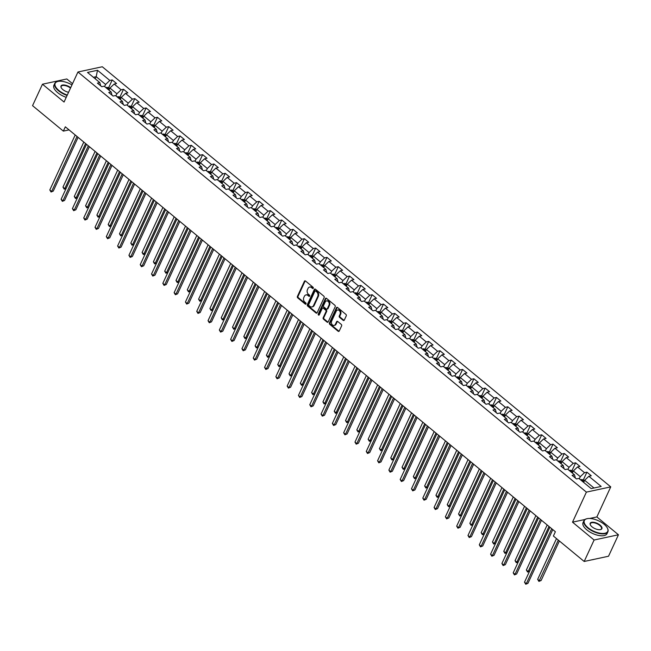 <?xml version="1.0" encoding="UTF-8"?>
<svg xmlns="http://www.w3.org/2000/svg" width="651" height="651" viewBox="0 0 651 651"><rect width="100%" height="100%" fill="white"/><g stroke="black" fill="none" stroke-linecap="round" stroke-linejoin="round"><path stroke-width="0.98" d="M313.286 288.255A0.724 0.561 -102.1 0 0 313.066 287.254L305.506 281.012A1.033 0.797 -102.1 0 0 304.408 281.265L297.393 296.433A1.033 0.797 -102.1 0 0 297.719 297.865L305.278 304.107A0.724 0.561 -102.1 0 0 305.824 302.927L304.839 302.121A3.32 2.555 -102.1 0 1 303.814 297.54L304.399 296.278A3.32 2.555 -102.1 0 1 305.978 294.911A3.32 2.555 -102.1 0 1 307.915 295.464L308.899 296.27A0.724 0.561 -102.1 0 0 309.445 295.09L308.46 294.285A3.32 2.555 -102.1 0 1 307.435 289.703L308.021 288.442A3.32 2.555 -102.1 0 1 309.599 287.075A3.32 2.555 -102.1 0 1 311.536 287.628L312.521 288.434A0.724 0.561 -102.1 0 0 313.286 288.255M343.191 320.357A1.033 0.797 -102.1 0 0 344.289 320.105L346.259 315.849A1.033 0.797 -102.1 0 0 345.933 314.417L337.543 307.484A1.033 0.797 -102.1 0 0 336.445 307.736L329.43 322.904A1.033 0.797 -102.1 0 0 329.756 324.336L338.146 331.269A1.033 0.797 -102.1 0 0 339.244 331.017L341.62 325.874A1.033 0.797 -102.1 0 0 341.303 324.442L337.706 321.472A1.033 0.797 -102.1 0 0 336.608 321.732L335.428 324.279A2.775 2.14 -102.1 0 1 334.109 325.419A2.775 2.14 -102.1 0 1 331.831 324.174A2.775 2.14 -102.1 0 1 331.628 321.138L336.241 311.154A2.775 2.14 -102.1 0 1 337.56 310.014A2.775 2.14 -102.1 0 1 339.838 311.259A2.775 2.14 -102.1 0 1 340.042 314.295L339.277 315.955A1.033 0.797 -102.1 0 0 339.602 317.387L343.191 320.357L343.85 320.211A1.033 0.797 -102.1 0 0 344.102 320.365M572.506 522.167L594.103 540.013L584.183 561.471L608.53 556.231L618.45 534.772L596.861 516.935L610.744 486.883L586.388 492.123L572.506 522.167L584.989 519.482M72.538 83.694L66.817 78.966L42.47 84.207L64.058 102.044L77.941 72.001L586.388 492.123M42.47 84.207L32.55 105.665L63.342 131.111L69.039 129.883M584.183 561.471L553.391 536.033L555.376 531.737L65.328 126.815L63.342 131.111M324.141 297.572A1.033 0.797 -102.1 0 0 323.816 296.14L315.426 289.207A1.033 0.797 -102.1 0 0 314.327 289.459L307.321 304.627A1.033 0.797 -102.1 0 0 307.638 306.06L316.028 312.993A1.033 0.797 -102.1 0 0 317.135 312.74L324.141 297.572M326.485 298.345L334.874 305.278A1.033 0.797 -102.1 0 1 335.2 306.711L328.194 321.879A1.033 0.797 -102.1 0 1 327.087 322.131L323.498 319.161A1.033 0.797 -102.1 0 1 323.173 317.737L326.021 311.585A1.033 0.797 -102.1 0 0 325.695 310.153L323.311 308.183A1.033 0.797 -102.1 0 0 322.212 308.436L319.259 314.84A0.724 0.561 -102.1 0 1 318.258 314.018L325.386 298.597A1.033 0.797 -102.1 0 1 326.485 298.345M610.744 486.883L102.288 66.76L77.941 72.001M586.917 472.17L584.517 472.683L577.559 466.938L579.96 466.417L575.614 462.828L573.214 463.349L566.256 457.596L568.657 457.083L564.311 453.487L561.911 454.007L554.953 448.262L557.362 447.742L553.008 444.153L550.608 444.666L543.65 438.92L546.059 438.408L541.705 434.811L539.305 435.332L532.355 429.579L534.756 429.066L530.41 425.477L528.002 425.99L521.052 420.245L523.453 419.724L519.107 416.135L516.699 416.648L509.749 410.903L512.15 410.39L507.804 406.794L505.404 407.314L498.446 401.569L500.847 401.049L496.501 397.46L494.101 397.973L487.143 392.227L489.544 391.707L485.198 388.118L482.798 388.639L475.84 382.886L478.241 382.373L473.895 378.776L471.495 379.297L464.537 373.552L466.938 373.031L462.592 369.442L460.192 369.955L453.234 364.21L455.635 363.697L451.289 360.101L448.889 360.621L441.931 354.868L444.34 354.356L439.986 350.767L437.586 351.28L430.628 345.535L433.037 345.014L428.692 341.425L426.283 341.938L419.334 336.193L421.734 335.68L417.389 332.083L414.98 332.604L408.031 326.859L410.431 326.338L406.086 322.75L403.685 323.262L396.728 317.517L399.128 316.996L394.783 313.408L392.382 313.928L385.425 308.175L387.825 307.663L383.48 304.066L381.079 304.587L374.122 298.842L376.522 298.321L372.177 294.732L369.776 295.245L362.819 289.5L365.219 288.987L360.874 285.39L358.473 285.911L351.516 280.158L353.916 279.645L349.571 276.057L347.17 276.569L340.213 270.824L342.621 270.303L338.268 266.715L335.867 267.227L328.91 261.482L331.318 260.97L326.965 257.373L324.564 257.894L317.615 252.149L320.015 251.628L315.67 248.039L313.261 248.552L306.312 242.807L308.712 242.286L304.367 238.697L301.958 239.218L295.009 233.465L297.409 232.952L293.064 229.355L290.663 229.876L283.706 224.131L286.106 223.61L281.761 220.022L279.36 220.534L272.403 214.789L274.803 214.277L270.458 210.68L268.057 211.201L261.1 205.456L263.5 204.935L259.155 201.346L256.754 201.859L249.797 196.114L252.197 195.593L247.852 192.004L245.451 192.525L238.494 186.772L240.894 186.259L236.549 182.662L234.148 183.183L227.191 177.438L229.6 176.917L225.246 173.329L222.845 173.841L215.888 168.096L218.297 167.584L213.943 163.987L211.542 164.508L204.593 158.754L206.994 158.242L202.648 154.653L200.239 155.166L193.29 149.421L195.691 148.9L191.345 145.311L188.936 145.824L181.987 140.079L184.388 139.566L180.042 135.969L177.642 136.49L170.684 130.745L173.085 130.224L168.739 126.636L166.339 127.148L159.381 121.403L161.782 120.883L157.436 117.294L155.036 117.815L148.078 112.062L150.479 111.549L146.133 107.952L143.733 108.473L136.775 102.728L139.176 102.207L134.83 98.618L132.43 99.131L125.472 93.386L127.873 92.873L123.527 89.277L121.127 89.797L114.169 84.044L116.578 83.531L112.224 79.943L109.824 80.455L97.512 70.275L87.503 72.432L99.823 82.604L97.422 83.125L101.768 86.713L104.168 86.201L111.126 91.946L108.725 92.466L113.071 96.055L115.471 95.542L122.429 101.287L120.02 101.8L124.374 105.397L126.774 104.876L133.732 110.621L131.323 111.142L135.677 114.731L138.077 114.218L145.027 119.963L142.626 120.476L146.971 124.072L149.38 123.552L156.33 129.305L153.929 129.818L158.274 133.406L160.683 132.894L167.632 138.639L165.232 139.159L169.577 142.748L171.978 142.235L178.935 147.98L176.535 148.493L180.88 152.09L183.281 151.569L190.238 157.314L187.838 157.835L192.183 161.424L194.584 160.911L201.541 166.656L199.141 167.177L203.486 170.765L205.887 170.245L212.844 175.998L210.444 176.511L214.789 180.107L217.19 179.586L224.147 185.332L221.747 185.852L226.092 189.441L228.493 188.928L235.45 194.673L233.042 195.186L237.395 198.783L239.796 198.262L246.753 204.015L244.345 204.528L248.69 208.117L251.099 207.604L258.048 213.349L255.648 213.87L259.993 217.458L262.402 216.946L269.351 222.691L266.951 223.203L271.296 226.8L273.697 226.279L280.654 232.025L278.254 232.545L282.599 236.134L285 235.621L291.957 241.366L289.557 241.887L293.902 245.476L296.303 244.955L303.26 250.708L300.86 251.221L305.205 254.818L307.606 254.297L314.563 260.042L312.163 260.563L316.508 264.151L318.909 263.639L325.866 269.384L323.466 269.896L327.811 273.493L330.212 272.972L337.169 278.726L334.76 279.238L339.114 282.827L341.515 282.314L348.472 288.059L346.063 288.58L350.417 292.169L352.818 291.656L359.767 297.401L357.366 297.914L361.712 301.511L364.121 300.99L371.07 306.735L368.669 307.256L373.015 310.844L375.424 310.332L382.373 316.077L379.972 316.598L384.318 320.186L386.718 319.665L393.676 325.419L391.275 325.931L395.621 329.528L398.021 329.007L404.979 334.752L402.578 335.273L406.924 338.862L409.324 338.349L416.282 344.094L413.881 344.607L418.227 348.204L420.627 347.683L427.585 353.436L425.184 353.949L429.53 357.537L431.93 357.025L438.888 362.77L436.487 363.291L440.833 366.879L443.233 366.367L450.191 372.112L447.782 372.624L452.136 376.221L454.536 375.7L461.494 381.445L459.085 381.966L463.439 385.555L465.839 385.042L472.789 390.787L470.388 391.3L474.734 394.897L477.142 394.376L484.092 400.129L481.691 400.642L486.037 404.238L488.445 403.718L495.395 409.463L492.994 409.984L497.34 413.572L499.74 413.06L506.698 418.805L504.297 419.317L508.643 422.914L511.043 422.393L518.001 428.138L515.6 428.659L519.946 432.248L522.346 431.735L529.304 437.48L526.903 438.001L531.249 441.59L533.649 441.069L540.607 446.822L538.206 447.335L542.552 450.931L544.952 450.411L551.91 456.156L549.509 456.677L553.855 460.265L556.255 459.752L563.213 465.498L560.804 466.01L565.158 469.607L567.558 469.086L574.516 474.839L572.107 475.352L576.46 478.941L578.861 478.428L591.173 488.608L601.182 486.452L588.862 476.28L591.263 475.759L586.917 472.17L583.353 479.885L581.302 479.567A2.799 1.278 129.6 0 0 580.602 479.868M572.359 473.057L573.344 470.933L580.293 476.687L579.317 478.802M575.394 478.062L574.516 474.839M580.293 476.687L584.517 472.683M573.344 470.933L577.559 466.938M561.056 463.724L562.041 461.6L568.99 467.345L568.014 469.469M564.091 468.728L563.213 465.498M568.99 467.345L573.214 463.349M562.041 461.6L566.256 457.596M549.753 454.382L550.738 452.258L557.695 458.003L556.711 460.127M552.789 459.386L551.91 456.156M557.695 458.003L561.911 454.007M550.738 452.258L554.953 448.262M538.458 445.04L539.435 442.924L546.392 448.669L545.408 450.793M541.486 450.044L540.607 446.822M546.392 448.669L550.608 444.666M539.435 442.924L543.65 438.92M527.155 435.706L528.132 433.582L535.089 439.327L534.105 441.451M530.183 440.711L529.304 437.48M535.089 439.327L539.305 435.332M528.132 433.582L532.355 429.579M515.852 426.364L516.829 424.24L523.786 429.994L522.802 432.109M518.88 431.369L518.001 428.138M523.786 429.994L528.002 425.99M516.829 424.24L521.052 420.245M504.549 417.022L505.526 414.907L512.483 420.652L511.507 422.776M507.577 422.035L506.698 418.805M512.483 420.652L516.699 416.648M505.526 414.907L509.749 410.903M493.246 407.689L494.223 405.565L501.18 411.31L500.204 413.434M496.274 412.693L495.395 409.463M501.18 411.31L505.404 407.314M494.223 405.565L498.446 401.569M481.943 398.347L482.92 396.231L489.877 401.976L488.901 404.092M484.971 403.351L484.092 400.129M489.877 401.976L494.101 397.973M482.92 396.231L487.143 392.227M470.64 389.013L471.625 386.889L478.575 392.634L477.598 394.758M473.668 394.018L472.789 390.787M478.575 392.634L482.798 388.639M471.625 386.889L475.84 382.886M459.337 379.671L460.322 377.547L467.272 383.301L466.295 385.416M462.373 384.676L461.494 381.445M467.272 383.301L471.495 379.297M460.322 377.547L464.537 373.552M448.034 370.329L449.019 368.214L455.977 373.959L454.992 376.083M451.07 375.334L450.191 372.112M455.977 373.959L460.192 369.955M449.019 368.214L453.234 364.21M436.731 360.996L437.716 358.872L444.674 364.617L443.689 366.741M439.767 366L438.888 362.77M444.674 364.617L448.889 360.621M437.716 358.872L441.931 354.868M425.437 351.654L426.413 349.53L433.371 355.283L432.386 357.399M428.464 356.658L427.585 353.436M433.371 355.283L437.586 351.28M426.413 349.53L430.628 345.535M414.134 342.312L415.11 340.196L422.068 345.941L421.083 348.065M417.161 347.325L416.282 344.094M422.068 345.941L426.283 341.938M415.11 340.196L419.334 336.193M402.831 332.978L403.807 330.854L410.765 336.6L409.78 338.723M405.858 337.983L404.979 334.752M410.765 336.6L414.98 332.604M403.807 330.854L408.031 326.859M391.528 323.637L392.504 321.521L399.462 327.266L398.485 329.382M394.555 328.641L393.676 325.419M399.462 327.266L403.685 323.262M392.504 321.521L396.728 317.517M380.225 314.303L381.201 312.179L388.159 317.924L387.182 320.048M383.252 319.307L382.373 316.077M388.159 317.924L392.382 313.928M381.201 312.179L385.425 308.175M368.922 304.961L369.906 302.837L376.856 308.59L375.879 310.706M371.949 309.966L371.07 306.735M376.856 308.59L381.079 304.587M369.906 302.837L374.122 298.842M357.619 295.619L358.603 293.503L365.553 299.248L364.576 301.372M360.654 300.624L359.767 297.401M365.553 299.248L369.776 295.245M358.603 293.503L362.819 289.5M346.316 286.285L347.3 284.161L354.25 289.907L353.273 292.03M349.351 291.29L348.472 288.059M354.25 289.907L358.473 285.911M347.3 284.161L351.516 280.158M335.013 276.944L335.997 274.82L342.955 280.573L341.97 282.689M338.048 281.948L337.169 278.726M342.955 280.573L347.17 276.569M335.997 274.82L340.213 270.824M323.71 267.61L324.694 265.486L331.652 271.231L330.667 273.355M326.745 272.614L325.866 269.384M331.652 271.231L335.867 267.227M324.694 265.486L328.91 261.482M312.415 258.268L313.391 256.144L320.349 261.889L319.364 264.013M315.442 263.273L314.563 260.042M320.349 261.889L324.564 257.894M313.391 256.144L317.615 252.149M301.112 248.926L302.088 246.81L309.046 252.555L308.061 254.679M304.139 253.931L303.26 250.708M309.046 252.555L313.261 248.552M302.088 246.81L306.312 242.807M289.809 239.592L290.785 237.469L297.743 243.214L296.758 245.337M292.836 244.597L291.957 241.366M297.743 243.214L301.958 239.218M290.785 237.469L295.009 233.465M278.506 230.251L279.482 228.127L286.44 233.88L285.464 235.996M281.533 235.255L280.654 232.025M286.44 233.88L290.663 229.876M279.482 228.127L283.706 224.131M267.203 220.909L268.179 218.793L275.137 224.538L274.161 226.662M270.23 225.921L269.351 222.691M275.137 224.538L279.36 220.534M268.179 218.793L272.403 214.789M255.9 211.575L256.885 209.451L263.834 215.196L262.858 217.32M258.927 216.58L258.048 213.349M263.834 215.196L268.057 211.201M256.885 209.451L261.1 205.456M244.597 202.233L245.582 200.109L252.531 205.862L251.555 207.978M247.632 207.238L246.753 204.015M252.531 205.862L256.754 201.859M245.582 200.109L249.797 196.114M233.294 192.899L234.279 190.776L241.228 196.521L240.252 198.645M236.329 197.904L235.45 194.673M241.228 196.521L245.451 192.525M234.279 190.776L238.494 186.772M221.991 183.558L222.976 181.434L229.933 187.179L228.949 189.303M225.026 188.562L224.147 185.332M229.933 187.179L234.148 183.183M222.976 181.434L227.191 177.438M210.688 174.216L211.673 172.1L218.63 177.845L217.646 179.969M213.723 179.22L212.844 175.998M218.63 177.845L222.845 173.841M211.673 172.1L215.888 168.096M199.393 164.882L200.37 162.758L207.327 168.503L206.343 170.627M202.42 169.887L201.541 166.656M207.327 168.503L211.542 164.508M200.37 162.758L204.593 158.754M188.09 155.54L189.067 153.416L196.024 159.169L195.04 161.285M191.117 160.545L190.238 157.314M196.024 159.169L200.239 155.166M189.067 153.416L193.29 149.421M176.787 146.198L177.764 144.083L184.721 149.828L183.745 151.952M179.814 151.211L178.935 147.98M184.721 149.828L188.936 145.824M177.764 144.083L181.987 140.079M165.484 136.865L166.461 134.741L173.418 140.486L172.442 142.61M168.511 141.869L167.632 138.639M173.418 140.486L177.642 136.49M166.461 134.741L170.684 130.745M154.181 127.523L155.158 125.399L162.115 131.152L161.139 133.268M157.208 132.527L156.33 129.305M162.115 131.152L166.339 127.148M155.158 125.399L159.381 121.403M142.878 118.189L143.863 116.065L150.812 121.81L149.836 123.934M145.905 123.194L145.027 119.963M150.812 121.81L155.036 117.815M143.863 116.065L148.078 112.062M131.575 108.847L132.56 106.723L139.509 112.468L138.533 114.592M134.611 113.852L133.732 110.621M139.509 112.468L143.733 108.473M132.56 106.723L136.775 102.728M120.272 99.505L121.257 97.39L128.206 103.135L127.23 105.259M123.308 104.51L122.429 101.287M128.206 103.135L132.43 99.131M121.257 97.39L125.472 93.386M108.969 90.172L109.954 88.048L116.911 93.793L115.927 95.917M112.005 95.176L111.126 91.946M116.911 93.793L121.127 89.797M109.954 88.048L114.169 84.044M95.209 78.795L96.185 76.672L105.608 84.459L104.624 86.575M100.702 85.834L99.823 82.604M105.608 84.459L109.824 80.455M93.37 77.282L96.185 76.672L97.512 70.275M594.103 540.013L618.45 534.772M593.989 487.998L584.647 480.275L583.662 482.399M584.647 480.275L588.862 476.28M108.66 87.657L112.224 79.943M121.029 97.878L119.955 96.991L123.527 89.277M131.266 106.341L134.83 98.618M143.635 116.553L142.561 115.666L146.133 107.952M153.872 125.016L157.436 117.294M166.233 135.237L165.167 134.35L168.739 126.636M176.47 143.692L180.042 135.969M188.839 153.913L187.765 153.026L191.345 145.311M200.142 163.246L199.068 162.368L202.648 154.653M210.379 171.709L213.943 163.987M222.748 181.93L221.674 181.043L225.246 173.329M234.051 191.264L232.977 190.377L236.549 182.662M245.354 200.606L244.28 199.719L247.852 192.004M256.657 209.947L255.583 209.061L259.155 201.346M266.894 218.402L270.458 210.68M279.255 228.623L278.189 227.736L281.761 220.022M290.558 237.957L289.483 237.078L293.064 229.355M301.861 247.299L300.786 246.412L304.367 238.697M312.098 255.753L315.67 248.039M324.467 265.974L323.392 265.087L326.965 257.373M335.77 275.316L334.695 274.429L338.268 266.715M347.073 284.658L345.998 283.771L349.571 276.057M358.375 293.992L357.301 293.105L360.874 285.39M368.612 302.455L372.177 294.732M380.973 312.667L379.907 311.788L383.48 304.066M391.21 321.13L394.783 313.408M403.579 331.351L402.505 330.464L406.086 322.75M413.816 339.806L417.389 332.083M426.185 350.026L425.111 349.139L428.692 341.425M437.488 359.368L436.414 358.481L439.986 350.767M448.791 368.702L447.717 367.815L451.289 360.101M460.094 378.044L459.02 377.157L462.592 369.442M470.331 386.499L473.895 378.776M482.7 396.719L481.626 395.832L485.198 388.118M493.995 406.061L492.929 405.174L496.501 397.46M505.298 415.395L504.232 414.508L507.804 406.794M515.535 423.858L519.107 416.135M527.904 434.071L526.83 433.192L530.41 425.477M539.207 443.412L538.133 442.525L541.705 434.811M550.51 452.754L549.436 451.867L553.008 444.153M561.813 462.088L560.739 461.201L564.311 453.487M572.05 470.551L575.614 462.828M596.861 516.935L589.716 518.465M313.237 288.336A0.724 0.561 -102.1 0 1 313.172 288.295L312.195 287.482A3.32 2.555 -102.1 0 0 310.25 286.936A3.32 2.555 -102.1 0 0 309.933 287.034M306.312 294.87A3.32 2.555 -102.1 0 1 306.629 294.773A3.32 2.555 -102.1 0 1 308.574 295.318L309.55 296.132A0.724 0.561 -102.1 0 0 309.616 296.172M305.246 280.866A1.033 0.797 -102.1 0 0 305.067 281.126L298.052 296.295A1.033 0.797 -102.1 0 0 298.378 297.719L305.929 303.968A0.724 0.561 -102.1 0 0 305.994 304.009M315.165 289.06A1.033 0.797 -102.1 0 0 314.986 289.321L307.972 304.489A1.033 0.797 -102.1 0 0 308.297 305.921L316.687 312.854A1.033 0.797 -102.1 0 0 316.947 313.001M315.662 291.03A0.724 0.561 -102.1 0 0 314.897 291.209L308.745 304.53A0.724 0.561 -102.1 0 0 308.965 305.531L309.998 306.377A3.32 2.555 -102.1 0 0 311.943 306.922A3.32 2.555 -102.1 0 0 313.522 305.563L317.721 296.465A3.32 2.555 -102.1 0 0 316.695 291.884L315.662 291.03L316.321 290.891A0.724 0.561 -102.1 0 0 315.597 290.989M312.268 306.824A3.32 2.555 -102.1 0 0 312.602 306.784A3.32 2.555 -102.1 0 0 314.181 305.425L313.522 305.563M316.321 290.891L317.354 291.746A3.32 2.555 -102.1 0 1 318.38 296.319L314.181 305.425M323.059 308.037A1.033 0.797 -102.1 0 1 323.97 308.045L326.354 310.014A1.033 0.797 -102.1 0 1 326.68 311.438L323.832 317.59A1.033 0.797 -102.1 0 0 324.157 319.023L327.746 321.993A1.033 0.797 -102.1 0 0 328.006 322.139M326.224 298.199A1.033 0.797 -102.1 0 0 326.045 298.459L318.917 313.88A0.724 0.561 -102.1 0 0 319.21 314.929M328.967 305.197A2.775 2.14 -102.1 0 0 328.763 302.162A2.775 2.14 -102.1 0 0 326.485 300.917A2.775 2.14 -102.1 0 0 325.166 302.056L323.539 305.571A1.033 0.797 -102.1 0 0 323.856 307.003L326.241 308.973A1.033 0.797 -102.1 0 0 327.339 308.72L328.967 305.197L329.626 305.059A2.775 2.14 -102.1 0 0 329.422 302.015A2.775 2.14 -102.1 0 0 327.144 300.778A2.775 2.14 -102.1 0 0 326.818 300.876M327.16 308.981A1.033 0.797 -102.1 0 0 327.998 308.574L327.339 308.72M329.626 305.059L327.998 308.574M337.893 309.974A2.775 2.14 -102.1 0 1 338.219 309.868A2.775 2.14 -102.1 0 1 340.497 311.113A2.775 2.14 -102.1 0 1 340.701 314.156L339.936 315.816A1.033 0.797 -102.1 0 0 340.253 317.249L343.85 320.211M334.435 325.313A2.775 2.14 -102.1 0 0 334.769 325.28A2.775 2.14 -102.1 0 0 336.087 324.141L335.428 324.279M337.454 321.325A1.033 0.797 -102.1 0 0 337.267 321.586L336.087 324.141M337.283 307.337A1.033 0.797 -102.1 0 0 337.104 307.597L330.09 322.766A1.033 0.797 -102.1 0 0 330.415 324.19L338.805 331.123A1.033 0.797 -102.1 0 0 339.065 331.278M109.726 88.536L108.652 87.657L106.609 87.34A2.799 1.278 129.6 0 0 105.91 87.641M108.156 89.496A2.799 1.278 -50.4 0 1 108.318 89.407L107.448 88.691A2.799 1.278 129.6 0 0 107.285 88.78M83.784 142.073L62.968 187.122L64.783 188.619L85.598 143.57M66.142 188.408L64.221 189.181L62.968 187.122M64.221 189.181L66.182 188.318M77.021 136.482L51.624 191.451L49.81 189.954L75.207 134.985M78.096 137.369L53.268 191.093L51.055 192.012L49.81 189.954M53.268 191.093L51.055 192.012M71.96 84.939A12.882 5.737 24.8 0 0 57.915 81.44A12.882 5.737 24.8 0 0 58.834 90.448A12.882 5.737 24.8 0 0 67.289 95.054M67.11 95.445A13.199 5.875 -155.2 0 1 58.517 90.749A13.199 5.875 -155.2 0 1 54.757 83.442A13.199 5.875 -155.2 0 1 57.573 81.521A13.199 5.875 -155.2 0 1 57.744 81.481M68.567 92.287A6.445 2.864 -155.2 0 1 62.846 89.586A6.445 2.864 -155.2 0 1 61.194 87.665A6.445 2.864 -155.2 0 1 63.505 84.964A6.445 2.864 -155.2 0 1 70.682 87.698M66.231 97.333A13.199 5.875 -155.2 0 1 57.646 92.637A13.199 5.875 -155.2 0 1 53.887 85.33L54.757 83.442M70.495 88.105A6.128 2.726 24.8 0 0 61.186 86.404A6.128 2.726 24.8 0 0 61.275 87.828M604.063 524.242A12.882 5.737 24.8 0 0 587.088 518.684A12.882 5.737 24.8 0 0 588.008 527.692A12.882 5.737 24.8 0 0 602.533 533.47A12.882 5.737 24.8 0 0 607.383 528.067A12.882 5.737 24.8 0 0 604.063 524.242M607.456 528.221A13.199 5.875 -155.2 0 1 607.538 528.376A13.199 5.875 -155.2 0 1 607.904 531.761A13.199 5.875 -155.2 0 1 599.709 533.6A13.199 5.875 -155.2 0 1 587.69 527.994A13.199 5.875 -155.2 0 1 583.931 520.686A13.199 5.875 -155.2 0 1 586.746 518.766A13.199 5.875 -155.2 0 1 586.917 518.725M600.051 525.105A6.445 2.864 -155.2 0 1 600.515 529.605A6.445 2.864 -155.2 0 1 592.019 526.83A6.445 2.864 -155.2 0 1 590.367 524.918A6.445 2.864 -155.2 0 1 592.784 522.216A6.445 2.864 -155.2 0 1 600.051 525.105M600.336 529.637A6.128 2.726 24.8 0 0 601.475 528.791A6.128 2.726 24.8 0 0 599.734 525.406A6.128 2.726 24.8 0 0 594.16 522.802A6.128 2.726 24.8 0 0 590.359 523.656A6.128 2.726 24.8 0 0 590.449 525.072M607.904 531.761L607.025 533.649A13.199 5.875 -155.2 0 1 598.839 535.488A13.199 5.875 -155.2 0 1 586.82 529.881A13.199 5.875 -155.2 0 1 583.06 522.574L583.931 520.686M593.834 559.396A13.199 5.875 -155.2 0 1 592.044 559.779M119.955 96.991L117.912 96.673A2.799 1.278 129.6 0 0 117.213 96.975M119.459 98.838A2.799 1.278 -50.4 0 1 119.621 98.749L118.751 98.024A2.799 1.278 129.6 0 0 118.588 98.114M95.087 151.414L74.271 196.464L76.086 197.961L96.901 152.912M77.445 197.749L75.516 198.522L74.271 196.464M75.516 198.522L77.485 197.66M132.332 107.22L131.258 106.333L129.215 106.015A2.799 1.278 129.6 0 0 128.516 106.316M130.761 108.172A2.799 1.278 -50.4 0 1 130.916 108.082L130.054 107.366A2.799 1.278 129.6 0 0 129.891 107.456M106.39 160.748L85.574 205.797L87.389 207.295L108.204 162.245M88.748 207.083L86.819 207.856L85.574 205.797M86.819 207.856L88.788 206.994M88.324 145.824L62.919 200.793L61.113 199.296L86.51 144.327M89.39 146.703L64.571 200.435L62.358 201.346L61.113 199.296M64.571 200.435L62.358 201.346M99.627 155.158L74.222 210.127L72.416 208.629L97.813 153.66M100.693 156.045L75.866 209.777L73.661 210.688L72.416 208.629M75.866 209.777L73.661 210.688M142.561 115.666L140.518 115.357A2.799 1.278 129.6 0 0 139.819 115.658M142.064 117.514A2.799 1.278 -50.4 0 1 142.219 117.424L141.357 116.708A2.799 1.278 129.6 0 0 141.194 116.789M117.693 170.09L96.877 215.139L98.692 216.637L119.507 171.587M100.051 216.425L98.122 217.198L96.877 215.139M98.122 217.198L100.091 216.335M154.938 125.895L153.864 125.008L151.821 124.691A2.799 1.278 129.6 0 0 151.122 124.992M153.367 126.847A2.799 1.278 -50.4 0 1 153.522 126.758L152.651 126.042A2.799 1.278 129.6 0 0 152.497 126.131M128.996 179.432L108.18 224.481L109.995 225.97L130.81 180.921M111.345 225.767L109.425 226.532L108.18 224.481M109.425 226.532L111.394 225.669M165.167 134.35L163.124 134.033A2.799 1.278 129.6 0 0 162.424 134.334M164.67 136.189A2.799 1.278 -50.4 0 1 164.825 136.1L163.954 135.384A2.799 1.278 129.6 0 0 163.8 135.473M140.299 188.766L119.483 233.815L121.298 235.312L142.113 190.263M122.648 235.101L120.728 235.874L119.483 233.815M120.728 235.874L122.689 235.011M110.922 164.5L85.525 219.468L83.719 217.971L109.116 163.002M111.996 165.387L87.169 219.11L84.964 220.03L83.719 217.971M87.169 219.11L84.964 220.03M122.225 173.833L96.828 228.802L95.022 227.313L120.419 172.336M123.299 174.72L98.472 228.452L96.267 229.364L95.022 227.313M98.472 228.452L96.267 229.364M133.528 183.175L108.131 238.144L106.316 236.647L131.722 181.678M134.602 184.062L109.775 237.794L107.57 238.705L106.316 236.647M109.775 237.794L107.57 238.705M144.831 192.517L119.434 247.486L117.619 245.988L143.025 191.02M145.905 193.396L121.078 247.128L118.864 248.047L117.619 245.988M121.078 247.128L118.864 248.047M156.134 201.851L130.737 256.82L128.922 255.322L154.32 200.353M157.208 202.738L132.381 256.47L130.167 257.381L128.922 255.322M132.381 256.47L130.167 257.381M167.437 211.193L142.04 266.161L140.225 264.664L165.623 209.695M168.511 212.08L143.684 265.803L141.47 266.723L140.225 264.664M143.684 265.803L141.47 266.723M178.74 220.526L153.343 275.503L151.528 274.006L176.926 219.037M179.814 221.413L154.987 275.145L152.773 276.057L151.528 274.006M154.987 275.145L152.773 276.057M190.043 229.868L164.638 284.837L162.831 283.34L188.229 228.371M191.117 230.755L166.29 284.487L164.076 285.398L162.831 283.34M166.29 284.487L164.076 285.398M201.346 239.21L175.941 294.179L174.134 292.681L199.531 237.713M202.412 240.097L177.593 293.821L175.379 294.74L174.134 292.681M177.593 293.821L175.379 294.74M212.649 248.544L187.244 303.512L185.437 302.015L210.834 247.046M213.715 249.431L188.888 303.163L186.682 304.074L185.437 302.015M188.888 303.163L186.682 304.074M223.944 257.886L198.547 312.854L196.74 311.357L222.137 256.388M225.018 258.772L200.191 312.504L197.985 313.416L196.74 311.357M200.191 312.504L197.985 313.416M235.247 267.227L209.85 322.196L208.035 320.699L233.44 265.73M236.321 268.106L211.494 321.838L209.288 322.758L208.035 320.699M211.494 321.838L209.288 322.758M246.55 276.561L221.153 331.53L219.338 330.033L244.743 275.064M247.624 277.448L222.797 331.18L220.583 332.091L219.338 330.033M222.797 331.18L220.583 332.091M257.853 285.903L232.456 340.872L230.641 339.374L256.046 284.406M258.927 286.79L234.1 340.514L231.886 341.433L230.641 339.374M234.1 340.514L231.886 341.433M269.156 295.237L243.759 350.214L241.944 348.716L267.341 293.747M270.23 296.124L245.403 349.856L243.189 350.767L241.944 348.716M245.403 349.856L243.189 350.767M280.459 304.578L255.062 359.547L253.247 358.05L278.644 303.081M281.533 305.465L256.706 359.197L254.492 360.109L253.247 358.05M256.706 359.197L254.492 360.109M291.762 313.92L266.365 368.889L264.55 367.392L289.947 312.423M292.836 314.807L268.009 368.531L265.795 369.451L264.55 367.392M268.009 368.531L265.795 369.451M303.065 323.254L277.66 378.223L275.853 376.726L301.25 321.757M304.139 324.141L279.312 377.873L277.098 378.784L275.853 376.726M279.312 377.873L277.098 378.784M314.368 332.596L288.963 387.565L287.156 386.067L312.553 331.099M315.434 333.483L290.615 387.215L288.401 388.126L287.156 386.067M290.615 387.215L288.401 388.126M177.536 144.571L176.47 143.684L174.427 143.375A2.799 1.278 129.6 0 0 173.727 143.676M175.973 145.531A2.799 1.278 -50.4 0 1 176.128 145.442L175.257 144.717A2.799 1.278 129.6 0 0 175.103 144.807M151.602 198.107L130.786 243.157L132.592 244.654L153.408 199.605M133.951 244.442L132.031 245.215L130.786 243.157M132.031 245.215L133.992 244.353M187.765 153.026L185.73 152.708A2.799 1.278 129.6 0 0 185.03 153.009M187.268 154.865A2.799 1.278 -50.4 0 1 187.431 154.775L186.56 154.059A2.799 1.278 129.6 0 0 186.406 154.149M162.905 207.441L142.089 252.49L143.895 253.988L164.711 208.938M145.254 253.776L143.334 254.549L142.089 252.49M143.334 254.549L145.295 253.687M199.068 162.368L197.025 162.05A2.799 1.278 129.6 0 0 196.325 162.351M198.571 164.207A2.799 1.278 -50.4 0 1 198.734 164.117L197.863 163.401A2.799 1.278 129.6 0 0 197.709 163.491M174.208 216.783L153.392 261.832L155.198 263.329L176.014 218.28M156.557 263.118L154.637 263.891L153.392 261.832M154.637 263.891L156.598 263.028M211.445 172.588L210.371 171.701L208.328 171.384A2.799 1.278 129.6 0 0 207.628 171.685M209.874 173.548A2.799 1.278 -50.4 0 1 210.037 173.459L209.166 172.735A2.799 1.278 129.6 0 0 209.004 172.824M185.511 226.125L164.695 271.174L166.501 272.671L187.317 227.622M167.86 272.46L165.94 273.233L164.695 271.174M165.94 273.233L167.901 272.37M221.674 181.043L219.631 180.726A2.799 1.278 129.6 0 0 218.931 181.027M221.177 182.882A2.799 1.278 -50.4 0 1 221.34 182.793L220.469 182.077A2.799 1.278 129.6 0 0 220.307 182.166M196.805 235.459L175.99 280.508L177.804 282.005L198.62 236.956M179.163 281.793L177.243 282.567L175.99 280.508M177.243 282.567L179.204 281.704M232.977 190.377L230.934 190.068A2.799 1.278 129.6 0 0 230.234 190.369M232.48 192.224A2.799 1.278 -50.4 0 1 232.643 192.135L231.772 191.418A2.799 1.278 129.6 0 0 231.61 191.5M208.108 244.8L187.293 289.85L189.107 291.347L209.923 246.298M190.466 291.135L188.538 291.908L187.293 289.85M188.538 291.908L190.507 291.046M244.28 199.719L242.237 199.401A2.799 1.278 129.6 0 0 241.537 199.702M243.783 201.558A2.799 1.278 -50.4 0 1 243.938 201.468L243.075 200.752A2.799 1.278 129.6 0 0 242.913 200.842M219.411 254.142L198.596 299.191L200.41 300.681L221.226 255.631M201.769 300.477L199.841 301.242L198.596 299.191M199.841 301.242L201.81 300.38M255.583 209.061L253.54 208.743A2.799 1.278 129.6 0 0 252.84 209.044M255.086 210.9A2.799 1.278 -50.4 0 1 255.241 210.81L254.37 210.094A2.799 1.278 129.6 0 0 254.215 210.183M230.714 263.476L209.899 308.525L211.713 310.022L232.529 264.973M213.072 309.811L211.144 310.584L209.899 308.525M211.144 310.584L213.113 309.721M267.952 219.281L266.886 218.394L264.843 218.085A2.799 1.278 129.6 0 0 264.143 218.386M266.389 220.241A2.799 1.278 -50.4 0 1 266.544 220.152L265.673 219.428A2.799 1.278 129.6 0 0 265.518 219.517M242.017 272.818L221.202 317.867L223.016 319.364L243.832 274.315M224.367 319.153L222.447 319.926L221.202 317.867M222.447 319.926L224.416 319.063M278.189 227.736L276.146 227.419A2.799 1.278 129.6 0 0 275.446 227.72M277.692 229.575A2.799 1.278 -50.4 0 1 277.847 229.486L276.976 228.77A2.799 1.278 129.6 0 0 276.821 228.859M253.32 282.152L232.505 327.201L234.319 328.698L255.135 283.649M235.67 328.486L233.75 329.26L232.505 327.201M233.75 329.26L235.711 328.397M289.483 237.078L287.449 236.761A2.799 1.278 129.6 0 0 286.749 237.062M288.995 238.917A2.799 1.278 -50.4 0 1 289.15 238.827L288.279 238.111A2.799 1.278 129.6 0 0 288.124 238.201M264.623 291.493L243.808 336.543L245.614 338.04L266.43 292.991M246.973 337.828L245.053 338.601L243.808 336.543M245.053 338.601L247.014 337.739M300.786 246.412L298.752 246.094A2.799 1.278 129.6 0 0 298.044 246.395M300.29 248.251A2.799 1.278 -50.4 0 1 300.453 248.169L299.582 247.445A2.799 1.278 129.6 0 0 299.427 247.535M275.926 300.835L255.111 345.884L256.917 347.382L277.733 302.333M258.276 347.17L256.356 347.935L255.111 345.884M256.356 347.935L258.317 347.081M313.164 256.64L312.089 255.753L310.047 255.436A2.799 1.278 129.6 0 0 309.347 255.737M311.593 257.593A2.799 1.278 -50.4 0 1 311.756 257.503L310.885 256.787A2.799 1.278 129.6 0 0 310.73 256.876M287.229 310.169L266.414 355.218L268.22 356.715L289.036 311.666M269.579 356.504L267.659 357.277L266.414 355.218M267.659 357.277L269.62 356.414M323.392 265.087L321.35 264.778A2.799 1.278 129.6 0 0 320.65 265.079M322.896 266.934A2.799 1.278 -50.4 0 1 323.059 266.845L322.188 266.121A2.799 1.278 129.6 0 0 322.025 266.21M298.532 319.511L277.717 364.56L279.523 366.057L300.339 321.008M280.882 365.846L278.962 366.619L277.717 364.56M278.962 366.619L280.923 365.756M334.695 274.429L332.653 274.112A2.799 1.278 129.6 0 0 331.953 274.413M334.199 276.268A2.799 1.278 -50.4 0 1 334.362 276.179L333.491 275.463A2.799 1.278 129.6 0 0 333.328 275.552M309.827 328.853L289.011 373.902L290.826 375.391L311.642 330.342M292.185 375.188L290.265 375.952L289.011 373.902M290.265 375.952L292.226 375.09M345.998 283.771L343.956 283.454A2.799 1.278 129.6 0 0 343.256 283.755M345.502 285.61A2.799 1.278 -50.4 0 1 345.657 285.52L344.794 284.804A2.799 1.278 129.6 0 0 344.631 284.894M321.13 338.186L300.314 383.236L302.129 384.733L322.945 339.684M303.488 384.521L301.559 385.294L300.314 383.236M301.559 385.294L303.529 384.432M357.301 293.105L355.259 292.795A2.799 1.278 129.6 0 0 354.559 293.096M356.805 294.952A2.799 1.278 -50.4 0 1 356.96 294.862L356.097 294.138A2.799 1.278 129.6 0 0 355.934 294.228M332.433 347.528L311.617 392.577L313.432 394.075L334.248 349.026M314.791 393.863L312.862 394.636L311.617 392.577M312.862 394.636L314.832 393.774M369.678 303.333L368.604 302.446L366.562 302.129A2.799 1.278 129.6 0 0 365.862 302.43M368.108 304.286A2.799 1.278 -50.4 0 1 368.263 304.196L367.392 303.48A2.799 1.278 129.6 0 0 367.237 303.569M343.736 356.862L322.92 401.911L324.735 403.408L345.551 358.359M326.086 403.197L324.165 403.97L322.92 401.911M324.165 403.97L326.135 403.107M379.907 311.788L377.865 311.471A2.799 1.278 129.6 0 0 377.165 311.772M379.411 313.627A2.799 1.278 -50.4 0 1 379.566 313.538L378.695 312.822A2.799 1.278 129.6 0 0 378.54 312.911M355.039 366.204L334.223 411.253L336.038 412.75L356.854 367.701M337.389 412.539L335.468 413.312L334.223 411.253M335.468 413.312L337.438 412.449M392.276 322.009L391.21 321.122L389.168 320.805A2.799 1.278 129.6 0 0 388.468 321.106M390.714 322.961A2.799 1.278 -50.4 0 1 390.869 322.872L389.998 322.155A2.799 1.278 129.6 0 0 389.843 322.245M366.342 375.546L345.526 420.595L347.333 422.092L368.149 377.043M348.692 421.881L346.771 422.645L345.526 420.595M346.771 422.645L348.733 421.791M402.505 330.464L400.471 330.147A2.799 1.278 129.6 0 0 399.771 330.448M402.017 332.303A2.799 1.278 -50.4 0 1 402.172 332.213L401.301 331.497A2.799 1.278 129.6 0 0 401.146 331.587M377.645 384.879L356.829 429.929L358.636 431.426L379.452 386.377M359.995 431.214L358.074 431.987L356.829 429.929M358.074 431.987L360.036 431.125M414.882 340.685L413.808 339.798L411.774 339.488A2.799 1.278 129.6 0 0 411.066 339.789M413.312 341.645A2.799 1.278 -50.4 0 1 413.475 341.555L412.604 340.831A2.799 1.278 129.6 0 0 412.449 340.921M388.948 394.221L368.132 439.27L369.939 440.768L390.755 395.718M371.298 440.556L369.377 441.329L368.132 439.27M369.377 441.329L371.339 440.467M425.111 349.139L423.069 348.822A2.799 1.278 129.6 0 0 422.369 349.123M424.615 350.979A2.799 1.278 -50.4 0 1 424.777 350.889L423.907 350.173A2.799 1.278 129.6 0 0 423.744 350.262M400.251 403.555L379.435 448.604L381.242 450.101L402.058 405.052M382.601 449.898L380.68 450.663L379.435 448.604M380.68 450.663L382.642 449.8M436.414 358.481L434.372 358.164A2.799 1.278 129.6 0 0 433.672 358.465M435.918 360.32A2.799 1.278 -50.4 0 1 436.08 360.231L435.21 359.515A2.799 1.278 129.6 0 0 435.047 359.604M411.546 412.897L390.73 457.946L392.545 459.443L413.361 414.394M393.904 459.232L391.983 460.005L390.73 457.946M391.983 460.005L393.945 459.142M447.717 367.815L445.675 367.506A2.799 1.278 129.6 0 0 444.975 367.807M447.221 369.662A2.799 1.278 -50.4 0 1 447.383 369.573L446.513 368.848A2.799 1.278 129.6 0 0 446.35 368.938M422.849 422.239L402.033 467.288L403.848 468.785L424.664 423.736M405.207 468.574L403.278 469.347L402.033 467.288M403.278 469.347L405.248 468.484M459.02 377.157L456.978 376.839A2.799 1.278 129.6 0 0 456.278 377.141M458.524 378.996A2.799 1.278 -50.4 0 1 458.678 378.906L457.816 378.19A2.799 1.278 129.6 0 0 457.653 378.28M434.152 431.572L413.336 476.622L415.151 478.119L435.967 433.07M416.51 477.907L414.581 478.68L413.336 476.622M414.581 478.68L416.55 477.818M471.397 387.378L470.323 386.491L468.281 386.181A2.799 1.278 129.6 0 0 467.581 386.482M469.827 388.338A2.799 1.278 -50.4 0 1 469.981 388.248L469.119 387.532A2.799 1.278 129.6 0 0 468.956 387.622M445.455 440.914L424.639 485.963L426.454 487.461L447.27 442.411M427.813 487.249L425.884 488.022L424.639 485.963M425.884 488.022L427.853 487.16M481.626 395.832L479.584 395.515A2.799 1.278 129.6 0 0 478.884 395.816M481.13 397.671A2.799 1.278 -50.4 0 1 481.284 397.582L480.414 396.866A2.799 1.278 129.6 0 0 480.259 396.955M456.758 450.256L435.942 495.305L437.757 496.803L458.573 451.753M439.108 496.591L437.187 497.356L435.942 495.305M437.187 497.356L439.156 496.501M492.929 405.174L490.887 404.857A2.799 1.278 129.6 0 0 490.187 405.158M492.433 407.013A2.799 1.278 -50.4 0 1 492.587 406.924L491.717 406.208A2.799 1.278 129.6 0 0 491.562 406.297M468.061 459.59L447.245 504.639L449.06 506.136L469.876 461.087M450.411 505.925L448.49 506.698L447.245 504.639M448.49 506.698L450.451 505.835M504.232 414.508L502.19 414.199A2.799 1.278 129.6 0 0 501.49 414.5M503.736 416.355A2.799 1.278 -50.4 0 1 503.89 416.266L503.02 415.541A2.799 1.278 129.6 0 0 502.865 415.631M479.364 468.932L458.548 513.981L460.355 515.478L481.17 470.429M461.714 515.267L459.793 516.04L458.548 513.981M459.793 516.04L461.754 515.177M516.601 424.737L515.527 423.85L513.493 423.532A2.799 1.278 129.6 0 0 512.793 423.834M515.039 425.689A2.799 1.278 -50.4 0 1 515.193 425.599L514.323 424.883A2.799 1.278 129.6 0 0 514.168 424.973M490.667 478.265L469.851 523.314L471.658 524.812L492.473 479.763M473.017 524.608L471.096 525.373L469.851 523.314M471.096 525.373L473.057 524.511M526.83 433.192L524.796 432.874A2.799 1.278 129.6 0 0 524.088 433.175M526.333 435.031A2.799 1.278 -50.4 0 1 526.496 434.941L525.626 434.225A2.799 1.278 129.6 0 0 525.471 434.315M501.97 487.607L481.154 532.656L482.961 534.154L503.776 489.104M484.32 533.942L482.399 534.715L481.154 532.656M482.399 534.715L484.36 533.853M325.671 341.938L300.266 396.907L298.459 395.409L323.856 340.44M326.737 342.817L301.909 396.549L299.704 397.468L298.459 395.409M301.909 396.549L299.704 397.468M336.966 351.271L311.569 406.24L309.762 404.743L335.159 349.774M338.04 352.158L313.212 405.89L311.007 406.802L309.762 404.743M313.212 405.89L311.007 406.802M348.269 360.613L322.872 415.582L321.057 414.085L346.462 359.116M349.343 361.5L324.515 415.224L322.31 416.144L321.057 414.085M324.515 415.224L322.31 416.144M359.572 369.947L334.175 424.916L332.36 423.427L357.765 368.45M360.646 370.834L335.818 424.566L333.605 425.477L332.36 423.427M335.818 424.566L333.605 425.477M370.875 379.289L345.478 434.258L343.663 432.76L369.068 377.792M371.949 380.176L347.121 433.908L344.908 434.819L343.663 432.76M347.121 433.908L344.908 434.819M382.178 388.631L356.781 443.6L354.966 442.102L380.363 387.133M383.252 389.518L358.424 443.241L356.211 444.161L354.966 442.102M358.424 443.241L356.211 444.161M393.481 397.964L368.084 452.933L366.269 451.436L391.666 396.467M394.555 398.851L369.727 452.583L367.514 453.495L366.269 451.436M369.727 452.583L367.514 453.495M404.784 407.306L379.387 462.275L377.572 460.778L402.969 405.809M405.858 408.193L381.03 461.917L378.817 462.837L377.572 460.778M381.03 461.917L378.817 462.837M416.087 416.648L390.681 471.617L388.875 470.12L414.272 415.151M417.153 417.527L392.333 471.259L390.12 472.178L388.875 470.12M392.333 471.259L390.12 472.178M427.39 425.982L401.984 480.951L400.178 479.453L425.575 424.485M428.456 426.869L403.636 480.601L401.423 481.512L400.178 479.453M403.636 480.601L401.423 481.512M438.684 435.324L413.287 490.293L411.481 488.795L436.878 433.826M439.759 436.211L414.931 489.934L412.726 490.854L411.481 488.795M414.931 489.934L412.726 490.854M449.987 444.657L424.59 499.626L422.784 498.137L448.181 443.16M451.062 445.544L426.234 499.276L424.029 500.188L422.784 498.137M426.234 499.276L424.029 500.188M461.29 453.999L435.893 508.968L434.079 507.471L459.484 452.502M462.365 454.886L437.537 508.618L435.332 509.53L434.079 507.471M437.537 508.618L435.332 509.53M472.593 463.341L447.196 518.31L445.382 516.813L470.787 461.844M473.668 464.228L448.84 517.952L446.627 518.871L445.382 516.813M448.84 517.952L446.627 518.871M483.896 472.675L458.499 527.644L456.685 526.146L482.082 471.178M484.971 473.562L460.143 527.294L457.93 528.205L456.685 526.146M460.143 527.294L457.93 528.205M495.199 482.017L469.802 536.985L467.988 535.488L493.385 480.519M496.274 482.904L471.446 536.627L469.233 537.547L467.988 535.488M471.446 536.627L469.233 537.547M538.133 442.525L536.09 442.208A2.799 1.278 129.6 0 0 535.391 442.509M537.636 444.373A2.799 1.278 -50.4 0 1 537.799 444.283L536.929 443.559A2.799 1.278 129.6 0 0 536.766 443.648M513.273 496.949L492.457 541.998L494.264 543.495L515.079 498.446M495.623 543.284L493.702 544.057L492.457 541.998M493.702 544.057L495.663 543.194M506.502 491.35L481.105 546.327L479.291 544.83L504.688 489.861M507.577 492.237L482.749 545.969L480.536 546.881L479.291 544.83M482.749 545.969L480.536 546.881M549.436 451.867L547.393 451.55A2.799 1.278 129.6 0 0 546.694 451.851M548.939 453.706A2.799 1.278 -50.4 0 1 549.102 453.617L548.232 452.901A2.799 1.278 129.6 0 0 548.069 452.99M524.568 506.283L503.752 551.332L505.567 552.829L526.382 507.78M506.926 552.618L505.005 553.391L503.752 551.332M505.005 553.391L506.966 552.528M517.805 500.692L492.4 555.661L490.594 554.164L515.991 499.195M518.88 501.579L494.052 555.311L491.839 556.223L490.594 554.164M494.052 555.311L491.839 556.223M560.739 461.201L558.696 460.892A2.799 1.278 129.6 0 0 557.997 461.193M560.242 463.048A2.799 1.278 -50.4 0 1 560.405 462.959L559.534 462.243A2.799 1.278 129.6 0 0 559.372 462.324M535.871 515.625L515.055 560.674L516.87 562.171L537.685 517.122M518.229 561.959L516.3 562.733L515.055 560.674M516.3 562.733L518.269 561.87M529.108 510.034L503.703 565.003L501.897 563.506L527.294 508.537M530.174 510.921L505.355 564.645L503.142 565.564L501.897 563.506M505.355 564.645L503.142 565.564M573.116 471.43L572.042 470.543L569.999 470.225A2.799 1.278 129.6 0 0 569.299 470.527M571.545 472.382A2.799 1.278 -50.4 0 1 571.7 472.292L570.837 471.576A2.799 1.278 129.6 0 0 570.675 471.666M547.174 524.966L526.358 570.016L528.173 571.505L548.988 526.456M529.532 571.301L527.603 572.066L526.358 570.016M527.603 572.066L529.572 571.204M540.411 519.368L515.006 574.337L513.2 572.847L538.597 517.87M541.477 520.255L516.65 573.987L514.445 574.898L513.2 572.847M516.65 573.987L514.445 574.898M584.419 480.772L583.345 479.885M556.491 538.597L537.661 579.349L539.476 580.847L541.119 580.497L559.38 540.973M582.848 481.724A2.799 1.278 -50.4 0 1 583.003 481.634L582.132 480.918A2.799 1.278 129.6 0 0 581.978 481.008M541.119 580.497L538.906 581.408L558.306 540.094M538.906 581.408L537.661 579.349M551.706 528.71L526.309 583.678L524.503 582.181L549.9 527.212M552.78 529.597L527.953 583.329L525.748 584.24L524.503 582.181M527.953 583.329L525.748 584.24M312.195 287.482L311.536 287.628M309.55 296.132L308.899 296.27M308.574 295.318L307.915 295.464M305.929 303.968L305.278 304.107M298.378 297.719L297.719 297.865M298.052 296.295L297.393 296.433M305.067 281.126L304.408 281.265M313.172 288.295L312.521 288.434M316.687 312.854L316.028 312.993M308.297 305.921L307.638 306.06M307.972 304.489L307.321 304.627M314.986 289.321L314.327 289.459M318.38 296.319L317.721 296.465M317.354 291.746L316.695 291.884M327.746 321.993L327.087 322.131M324.157 319.023L323.498 319.161M323.832 317.59L323.173 317.737M326.68 311.438L326.021 311.585M326.354 310.014L325.695 310.153M323.97 308.045L323.311 308.183M318.917 313.88L318.258 314.018M326.045 298.459L325.386 298.597M340.253 317.249L339.602 317.387M339.936 315.816L339.277 315.955M340.701 314.156L340.042 314.295M337.267 321.586L336.608 321.732M338.805 331.123L338.146 331.269M330.415 324.19L329.756 324.336M330.09 322.766L329.43 322.904M337.104 307.597L336.445 307.736M109.278 89.504L106.666 87.348M120.581 98.846L117.969 96.682M131.884 108.188L129.264 106.023M143.187 117.522L140.567 115.365M154.49 126.864L151.87 124.699M165.793 136.197L163.173 134.041M177.088 145.539L174.476 143.383M188.391 154.881L185.779 152.716M199.694 164.215L197.082 162.058M210.997 173.557L208.385 171.392M222.3 182.898L219.688 180.734M233.603 192.232L230.983 190.076M244.906 201.574L242.286 199.409M256.209 210.908L253.589 208.751M267.512 220.25L264.892 218.085M278.807 229.591L276.195 227.427M290.11 238.925L287.498 236.769M301.413 248.267L298.801 246.102M312.716 257.609L310.104 255.444M324.019 266.943L321.407 264.786M335.322 276.284L332.71 274.12M346.625 285.618L344.005 283.462M357.928 294.96L355.308 292.795M369.231 304.302L366.611 302.137M380.534 313.636L377.914 311.479M391.829 322.977L389.217 320.813M403.132 332.319L400.52 330.155M414.435 341.653L411.823 339.496M425.738 350.995L423.126 348.83M437.041 360.329L434.429 358.172M448.344 369.67L445.732 367.506M459.647 379.012L457.026 376.848M470.95 388.346L468.329 386.189M482.253 397.688L479.632 395.523M493.556 407.021L490.935 404.865M504.85 416.363L502.238 414.207M516.153 425.705L513.541 423.541M527.456 435.039L524.844 432.882M538.759 444.381L536.147 442.216M550.062 453.723L547.45 451.558M561.365 463.056L558.745 460.9M572.668 472.398L570.048 470.234M583.971 481.732L581.351 479.575M310.25 286.936L309.599 287.075M306.629 294.773L305.978 294.911M315.898 290.769L315.239 290.916M312.602 306.784L311.943 306.922M323.368 307.874L322.709 308.013M327.144 300.778L326.485 300.917M327.51 309.005L326.851 309.144M338.219 309.868L337.56 310.014M334.769 325.28L334.109 325.419"/></g></svg>
